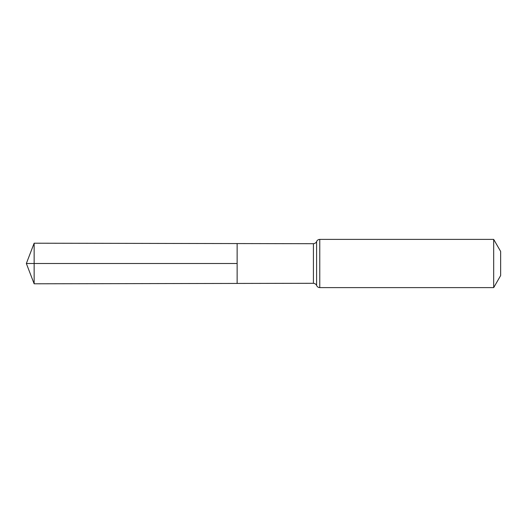 <?xml version="1.0" encoding="UTF-8"?>
<svg xmlns="http://www.w3.org/2000/svg" width="527" height="527" viewBox="0 0 527 527"><rect width="100%" height="100%" fill="white"/><g stroke="black" fill="none" stroke-linecap="round" stroke-linejoin="round"><path stroke-width="0.79" d="M237.13 263.5L237.13 283.434L34.143 283.796L34.143 243.204L237.13 243.566L237.13 283.434L313.413 283.295L313.413 243.705L237.13 243.566L237.13 263.5M493.687 239.383L493.687 287.617L500.65 275.562L500.65 251.438L493.687 239.383L319.77 239.383C318.275 239.456 317.214 240.174 316.595 241.544C316.707 241.254 316.338 243.29 313.413 243.705M34.143 283.796L26.35 263.5L237.13 263.5L34.143 263.5M493.687 287.617L319.77 287.617L319.77 239.383M319.77 287.617C318.275 287.544 317.214 286.826 316.595 285.456L316.595 241.544M316.595 285.456C316.707 285.746 316.338 283.71 313.413 283.295M26.35 263.5L34.143 243.204"/></g></svg>
